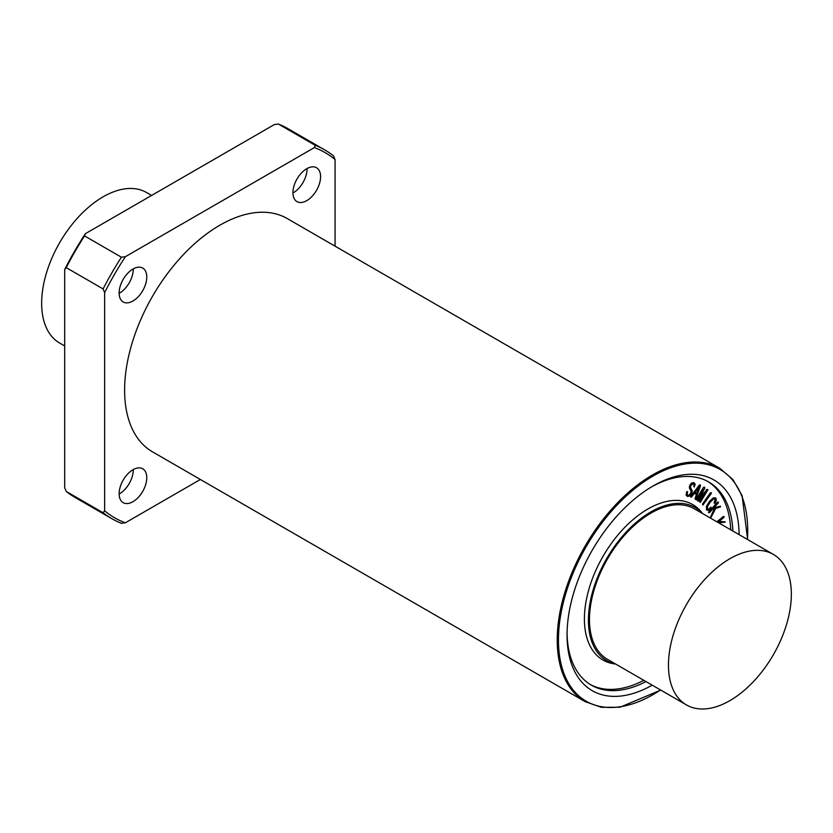 <?xml version="1.0" encoding="UTF-8"?>
<svg xmlns="http://www.w3.org/2000/svg" width="833" height="833" viewBox="0 0 833 833"><rect width="100%" height="100%" fill="white"/><g stroke="black" fill="none" stroke-linecap="round" stroke-linejoin="round"><path stroke-width="1.25" d="M66.234 491.449L64.693 487.784L64.693 269.538L66.234 267.643L103.105 288.936L104.635 292.602L104.635 510.837L103.105 512.732L66.234 491.449A212.915 122.93 -60 0 0 74.991 497.416L111.861 518.699A212.915 122.93 -60 0 1 103.105 512.732M111.861 518.699A212.915 122.93 -60 0 0 121.41 523.301L125.356 522.801L200.378 479.485M335.074 246.183L335.074 159.551L333.544 155.886A212.915 122.93 -60 0 0 324.776 149.919L287.906 128.636A212.915 122.93 -60 0 0 278.357 124.034L315.228 145.317L314.364 147.587L125.356 256.71L121.41 257.21L84.539 235.926L85.414 233.656L274.421 124.533L278.357 124.034M64.693 269.538A210.739 121.67 -60 0 1 85.414 233.656M66.234 267.643A212.915 122.93 -60 0 1 84.539 235.926M103.105 288.936A212.915 122.93 -60 0 1 121.41 257.21M315.228 145.317A212.915 122.93 -60 0 1 324.776 149.919M104.635 292.602A210.739 121.67 -60 0 1 125.356 256.71M314.364 147.587A210.739 121.67 -60 0 1 335.074 159.551M699.585 486.42L697.148 493.49L694.982 492.501L699.585 486.42M695.003 492.47L696.846 493.303L698.908 487.305M699.408 485.514L700.334 485.025L700.48 486.003L695.451 499.404L696.784 494.51L694.316 493.375L691.505 497.082L690.807 496.989L699.106 485.337L700.022 484.848L700.48 486.003M700.022 484.848L700.178 485.826L700.345 485.035M695.451 499.404L695.274 498.863M694.972 498.686L696.471 494.365M690.505 496.812L691.109 496.478M690.796 496.301L699.106 485.337M687.6 495.198L689.224 494.989L690.734 493.251L691.119 491.366L689.318 487.815L689.786 485.337L691.588 483.015L693.722 482.63L695.17 484.212L694.201 487.034L694.285 484.619L693.472 483.754L690.942 485.368L690.422 487.284L692.285 490.949L691.796 493.5L689.766 495.937L687.756 496.458L686.33 495.146L686.798 492.043L687.589 491.637L687.152 494.5L688.173 495.468L689.526 495.166L691.046 493.428L691.432 491.543L689.63 487.992L690.099 485.514L691.89 483.192L694.264 482.88M694.201 487.034L694.035 486.451M693.722 486.274L694.285 484.619L693.472 483.754M693.972 484.442L693.171 483.577M687.756 496.458L686.996 496.114M687.444 496.281L686.33 495.146M686.028 494.958L686.798 492.043M686.486 491.866L687.589 491.637M687.152 494.5L687.871 495.291M703.625 487.753L704.562 487.243L704.708 488.253L699.512 499.144L706.821 489.721L707.894 489.898L700.22 502.466L700.001 501.768L706.332 491.491L698.2 501.247L703.364 489.419L697.044 499.696L696.346 499.758L703.312 487.576L704.26 487.066L704.822 487.607M700.22 497.655L706.821 489.721M706.509 489.544L707.727 489.471M700.22 502.466L699.699 501.591L704.333 494.073M699.002 500.925L697.919 501.091M701.657 492.209L697.867 500.164L697.887 501.07L698.689 500.748L698.2 501.247M696.711 500.019L696.19 499.144L703.312 487.576M710.664 493.032L711.32 492.709L711.205 493.5L702.937 505.048L702.792 504.225L710.351 492.855L711.32 492.709M702.937 505.048L702.479 504.038L710.351 492.855M715.026 503.142L714.152 503.111L714.724 502.965L714.173 502.434L715.36 499.154L713.569 499.029L710.216 502.174L707.613 506.256L707.342 508.953L708.633 509.234L710.955 507.287L710.965 508.286L708.258 510.4L706.623 509.692L706.613 506.797L709.768 501.57L713.61 498.051L715.974 498.259L716.297 500.571L715.026 503.142L714.454 503.288L715.485 500.508L715.047 498.863M707.342 508.953L708.633 509.234L710.591 507.568M707.04 508.776L708.331 509.057M710.278 507.391L711.215 507.391M706.915 510.088L706.311 506.62L709.466 501.393L713.298 497.874L715.672 498.082M707.946 510.223L706.322 509.515L707.946 510.223M715.38 497.77L715.974 498.259M717.963 502.247L718.317 502.945L713.662 508.036L720.253 506.235L720.441 506.933L715.755 508.38L711.049 517.366L714.86 508.619L712.559 509.255L709.393 512.712L708.706 512.524L717.661 502.07L718.515 502.195M713.985 507.693L720.555 506.287M711.049 517.366L710.945 516.772M710.643 516.595L714.402 508.744M708.404 512.347L717.661 502.07M717.192 521.979L723.992 516.533L723.825 517.532L718.837 521.645L725.168 522.156L720.607 522.635L719.993 523.603M716.89 521.802L723.346 516.491L724.137 516.772M719.056 521.468L725.179 521.822M719.389 523.249L719.785 522.635L718.306 522.624M707.592 481.339A117.318 67.733 -60 0 1 730.718 529.798M643.815 680.322A117.318 67.733 -60 0 1 590.285 684.507M615.754 664.109L613.723 663.786A89.756 51.823 -60 0 1 584.402 618.94A89.756 51.823 -60 0 1 630.081 522.229A89.756 51.823 -60 0 1 701.355 511.993L702.656 513.586M133.259 469.583A19.555 11.287 -60 0 1 133.259 469.937A19.555 11.287 -60 0 1 119.129 494.052M146.775 477.736A19.555 11.287 -60 0 1 138.247 497.416A19.555 11.287 -60 0 1 123.18 502.653A19.555 11.287 -60 0 1 123.18 480.079A19.555 11.287 -60 0 1 142.735 468.792A19.555 11.287 -60 0 1 146.775 477.736M133.259 268.882A19.555 11.287 -60 0 1 133.259 269.236A19.555 11.287 -60 0 1 119.129 293.351M146.775 277.035A19.555 11.287 -60 0 1 138.247 296.715A19.555 11.287 -60 0 1 123.18 301.952A19.555 11.287 -60 0 1 123.18 279.378A19.555 11.287 -60 0 1 142.735 268.091A19.555 11.287 -60 0 1 146.775 277.035M307.065 168.537A19.555 11.287 -60 0 1 307.065 168.891A19.555 11.287 -60 0 1 292.935 193.006M320.59 176.69A19.555 11.287 -60 0 1 312.052 196.369A19.555 11.287 -60 0 1 296.985 201.607A19.555 11.287 -60 0 1 296.985 179.033A19.555 11.287 -60 0 1 316.54 167.745A19.555 11.287 -60 0 1 320.59 176.69M125.356 522.801A210.739 121.67 -60 0 1 104.635 510.837M124.606 390.188A134.707 77.771 120 0 0 152.512 451.85L585.12 701.625A134.707 77.771 -60 0 1 557.225 639.952A134.707 77.771 -60 0 1 616.024 504.392A134.707 77.771 -60 0 1 719.827 468.313L287.208 218.538A134.707 77.771 120 0 0 183.406 254.627A134.707 77.771 120 0 0 124.606 390.188M791.35 594.189A86.903 50.178 -60 0 1 753.417 681.644A86.903 50.178 -60 0 1 686.444 704.926A86.903 50.178 -60 0 1 668.451 665.15A86.903 50.178 -60 0 1 706.384 577.685A86.903 50.178 -60 0 1 773.347 554.403A86.903 50.178 -60 0 1 791.35 594.189M686.444 704.926L607.486 659.34A86.903 50.178 -60 0 1 589.483 619.554A86.903 50.178 -60 0 1 627.416 532.1A86.903 50.178 -60 0 1 694.389 508.817L773.347 554.403M151.596 195.443L146.556 192.527A86.903 50.178 120 0 0 79.583 215.809A86.903 50.178 120 0 0 41.65 303.264A86.903 50.178 120 0 0 59.653 343.05L64.693 345.966M615.649 664.057A88.423 51.052 -60 0 1 588.41 620.179A88.423 51.052 -60 0 1 632.466 525.758A88.423 51.052 -60 0 1 702.552 513.534M651.531 486.889A117.318 67.733 -60 0 1 708.675 481.943A117.318 67.733 -60 0 1 732.873 531.038M645.971 681.561A117.318 67.733 -60 0 1 591.357 685.153A117.318 67.733 -60 0 1 567.065 633.195M652.208 685.163A121.67 70.243 -60 0 1 567.054 634.985A121.67 70.243 -60 0 1 653.082 485.983A121.67 70.243 -60 0 1 739.11 534.64M660.527 689.963A133.832 77.271 -60 0 1 558.454 639.952A133.832 77.271 -60 0 1 656.81 473.977A133.832 77.271 -60 0 1 747.43 539.44M719.827 468.313L732.884 479.527L742.12 495.697L747.649 539.565M660.746 690.088L619.981 707.238L601.364 707.321L585.12 701.625"/></g></svg>
